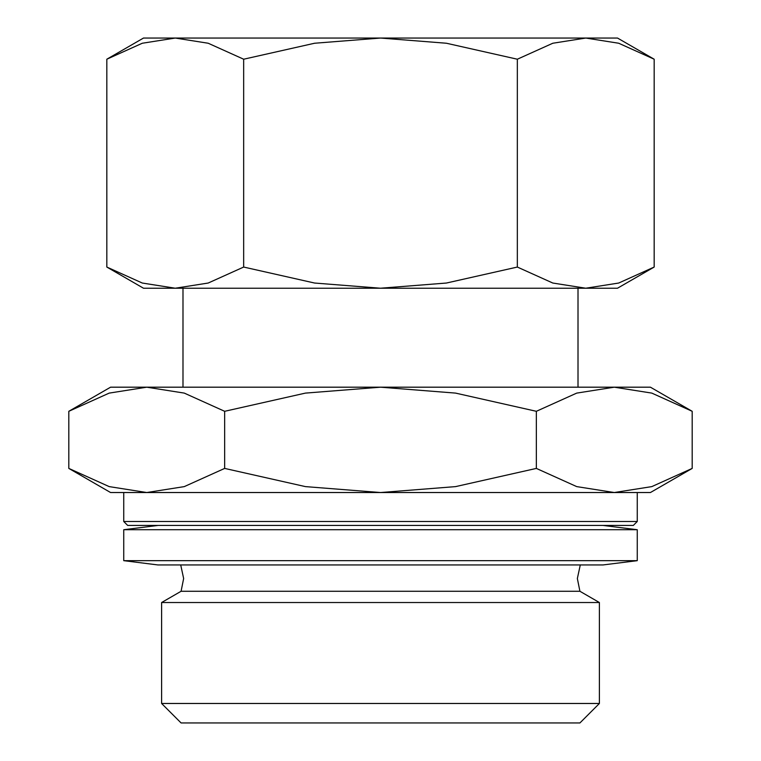 <?xml version="1.0" encoding="UTF-8"?>
<svg xmlns="http://www.w3.org/2000/svg" width="761" height="761" viewBox="0 0 761 761"><rect width="100%" height="100%" fill="white"/><g stroke="black" fill="none" stroke-linecap="round" stroke-linejoin="round"><path stroke-width="1.14" d="M123.739 521.494L123.739 492.529L637.261 492.529L637.261 521.494L633.304 525.442L127.696 525.442L123.739 521.494L637.261 521.494M123.739 560.667L637.261 560.667L603.026 564.947L157.974 564.947L123.739 560.667L123.739 529.723L157.974 525.442M123.739 529.723L637.261 529.723L637.261 560.667M603.026 525.442L637.261 529.723M181.08 591.278L579.92 591.278L599.392 602.522L599.392 703.478L579.92 722.95L181.08 722.95L161.608 703.478L161.608 602.522L181.08 591.278L183.648 578.522L180.699 564.89M161.608 602.522L599.392 602.522M161.608 703.478L599.392 703.478M578.008 387.187L578.008 288.219M182.992 288.219L182.992 387.187M692.187 411.301L650.427 387.187L110.573 387.187L68.813 411.301L109.204 393.104L146.74 387.187L184.276 393.104L224.657 411.301L305.427 393.104L380.5 387.187L455.573 393.104L536.343 411.301L576.724 393.104L614.26 387.187L651.797 393.104L692.187 411.301L692.187 468.415L651.797 486.612L614.26 492.529L650.427 492.529L692.187 468.415M68.813 468.415L110.573 492.529L146.74 492.529L109.204 486.612L68.813 468.415L68.813 411.301M654.175 59.215L617.504 38.05L143.496 38.05L106.825 59.215L142.288 43.244L175.249 38.05L208.2 43.244L243.663 59.215L314.578 43.244L380.5 38.05L446.422 43.244L517.337 59.215L552.8 43.244L585.751 38.05L618.712 43.244L654.175 59.215L654.175 267.054L618.712 283.035L585.751 288.219L617.504 288.219L654.175 267.054M106.825 267.054L143.496 288.219L585.751 288.219L552.8 283.035L517.337 267.054L446.422 283.035L380.5 288.219L314.578 283.035L243.663 267.054L208.2 283.035L175.249 288.219L142.288 283.035L106.825 267.054L106.825 59.215M517.337 267.054L517.337 59.215M243.663 267.054L243.663 59.215M614.26 492.529L576.724 486.612L536.343 468.415L455.573 486.612L380.5 492.529L305.427 486.612L224.657 468.415L184.276 486.612L146.74 492.529M536.343 468.415L536.343 411.301M224.657 468.415L224.657 411.301M580.301 564.89L577.352 578.522L579.92 591.278"/></g></svg>
